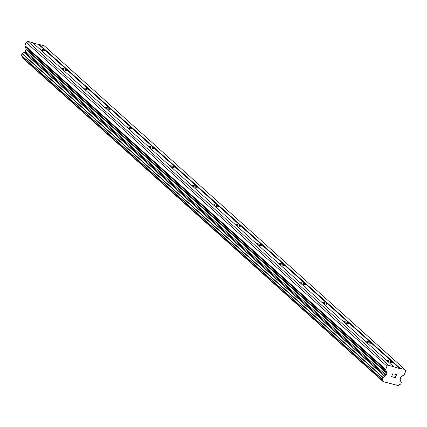 <?xml version="1.0" encoding="UTF-8"?>
<svg xmlns="http://www.w3.org/2000/svg" width="427" height="427" viewBox="0 0 427 427"><rect width="100%" height="100%" fill="white"/><g stroke="black" fill="none" stroke-linecap="round" stroke-linejoin="round"><path stroke-width="0.64" d="M387.502 361.05A2.685 0.528 -159.8 0 1 387.321 360.74A2.685 0.528 -159.8 0 1 389.445 360.975A2.685 0.528 -159.8 0 1 392.183 362.277A2.685 0.528 -159.8 0 1 392.36 362.592A2.685 0.528 -159.8 0 1 390.235 362.358A2.685 0.528 -159.8 0 1 387.502 361.05M365.795 341.568A2.685 0.528 -159.8 0 1 365.619 341.258A2.685 0.528 -159.8 0 1 367.743 341.493A2.685 0.528 -159.8 0 1 370.481 342.796A2.685 0.528 -159.8 0 1 370.657 343.111A2.685 0.528 -159.8 0 1 368.533 342.876A2.685 0.528 -159.8 0 1 365.795 341.568M344.093 322.086A2.685 0.528 -159.8 0 1 343.916 321.771A2.685 0.528 -159.8 0 1 346.041 322.011A2.685 0.528 -159.8 0 1 348.774 323.314A2.685 0.528 -159.8 0 1 348.955 323.629A2.685 0.528 -159.8 0 1 346.831 323.394A2.685 0.528 -159.8 0 1 344.093 322.086M322.39 302.604A2.685 0.528 -159.8 0 1 322.209 302.289A2.685 0.528 -159.8 0 1 324.339 302.529A2.685 0.528 -159.8 0 1 327.071 303.832A2.685 0.528 -159.8 0 1 327.253 304.147A2.685 0.528 -159.8 0 1 325.123 303.907A2.685 0.528 -159.8 0 1 322.39 302.604M300.688 283.122A2.685 0.528 -159.8 0 1 300.507 282.807A2.685 0.528 -159.8 0 1 302.631 283.042A2.685 0.528 -159.8 0 1 305.369 284.35A2.685 0.528 -159.8 0 1 305.545 284.665A2.685 0.528 -159.8 0 1 303.421 284.425A2.685 0.528 -159.8 0 1 300.688 283.122M278.98 263.64A2.685 0.528 -159.8 0 1 278.804 263.326A2.685 0.528 -159.8 0 1 280.929 263.56A2.685 0.528 -159.8 0 1 283.661 264.868A2.685 0.528 -159.8 0 1 283.843 265.178A2.685 0.528 -159.8 0 1 281.719 264.943A2.685 0.528 -159.8 0 1 278.98 263.64M257.278 244.159A2.685 0.528 -159.8 0 1 257.097 243.844A2.685 0.528 -159.8 0 1 259.226 244.079A2.685 0.528 -159.8 0 1 261.959 245.386A2.685 0.528 -159.8 0 1 262.141 245.696A2.685 0.528 -159.8 0 1 260.011 245.461A2.685 0.528 -159.8 0 1 257.278 244.159M235.576 224.671A2.685 0.528 -159.8 0 1 235.394 224.362A2.685 0.528 -159.8 0 1 237.519 224.597A2.685 0.528 -159.8 0 1 240.257 225.899A2.685 0.528 -159.8 0 1 240.433 226.214A2.685 0.528 -159.8 0 1 238.309 225.979A2.685 0.528 -159.8 0 1 235.576 224.671M213.868 205.19A2.685 0.528 -159.8 0 1 213.692 204.875A2.685 0.528 -159.8 0 1 215.816 205.115A2.685 0.528 -159.8 0 1 218.555 206.417A2.685 0.528 -159.8 0 1 218.731 206.732A2.685 0.528 -159.8 0 1 216.606 206.497A2.685 0.528 -159.8 0 1 213.868 205.19M192.166 185.708A2.685 0.528 -159.8 0 1 191.99 185.393A2.685 0.528 -159.8 0 1 194.114 185.633A2.685 0.528 -159.8 0 1 196.847 186.935A2.685 0.528 -159.8 0 1 197.028 187.25A2.685 0.528 -159.8 0 1 194.904 187.015A2.685 0.528 -159.8 0 1 192.166 185.708M170.464 166.226A2.685 0.528 -159.8 0 1 170.282 165.911A2.685 0.528 -159.8 0 1 172.412 166.146A2.685 0.528 -159.8 0 1 175.145 167.453A2.685 0.528 -159.8 0 1 175.326 167.768A2.685 0.528 -159.8 0 1 173.197 167.528A2.685 0.528 -159.8 0 1 170.464 166.226M148.761 146.744A2.685 0.528 -159.8 0 1 148.58 146.429A2.685 0.528 -159.8 0 1 150.704 146.664A2.685 0.528 -159.8 0 1 153.442 147.972A2.685 0.528 -159.8 0 1 153.619 148.281A2.685 0.528 -159.8 0 1 151.494 148.046A2.685 0.528 -159.8 0 1 148.761 146.744M127.054 127.262A2.685 0.528 -159.8 0 1 126.878 126.947A2.685 0.528 -159.8 0 1 129.002 127.182A2.685 0.528 -159.8 0 1 131.74 128.49A2.685 0.528 -159.8 0 1 131.916 128.799A2.685 0.528 -159.8 0 1 129.792 128.564A2.685 0.528 -159.8 0 1 127.054 127.262M105.352 107.775A2.685 0.528 -159.8 0 1 105.17 107.465A2.685 0.528 -159.8 0 1 107.3 107.7A2.685 0.528 -159.8 0 1 110.033 109.002A2.685 0.528 -159.8 0 1 110.214 109.317A2.685 0.528 -159.8 0 1 108.084 109.082A2.685 0.528 -159.8 0 1 105.352 107.775M83.649 88.293A2.685 0.528 -159.8 0 1 83.468 87.983A2.685 0.528 -159.8 0 1 85.592 88.218A2.685 0.528 -159.8 0 1 88.33 89.521A2.685 0.528 -159.8 0 1 88.506 89.835A2.685 0.528 -159.8 0 1 86.382 89.601A2.685 0.528 -159.8 0 1 83.649 88.293M61.942 68.811A2.685 0.528 -159.8 0 1 61.766 68.496A2.685 0.528 -159.8 0 1 63.89 68.736A2.685 0.528 -159.8 0 1 66.628 70.039A2.685 0.528 -159.8 0 1 66.804 70.354A2.685 0.528 -159.8 0 1 64.68 70.119A2.685 0.528 -159.8 0 1 61.942 68.811M40.239 49.329A2.685 0.528 -159.8 0 1 40.063 49.014A2.685 0.528 -159.8 0 1 42.188 49.249A2.685 0.528 -159.8 0 1 44.92 50.557A2.685 0.528 -159.8 0 1 45.102 50.872A2.685 0.528 -159.8 0 1 42.978 50.632A2.685 0.528 -159.8 0 1 40.239 49.329M33.183 43.17L44.093 45.646L404.919 369.542L405.65 371.132L404.46 374.362A1.153 1.014 -48.1 0 1 403.889 375.034L401.455 376.427A1.153 1.014 131.9 0 0 400.889 377.1L400.248 378.834A1.153 1.014 131.9 0 0 400.27 379.662L400.665 380.51A1.841 1.623 131.9 0 0 401.417 382.16L400.691 384.204A1.841 1.623 131.9 0 0 398.914 385.293L398.396 385.64L383.163 381.642L382.966 381.108A1.841 1.623 131.9 0 0 382.234 379.363L383.003 377.335A1.841 1.623 131.9 0 0 384.732 376.331L385.634 375.824A1.153 1.014 131.9 0 0 386.2 375.152L386.841 373.417A1.153 1.014 131.9 0 0 386.819 372.59L385.752 370.278A1.153 1.014 -48.1 0 1 385.73 369.451L386.921 366.222L388.586 365.261L399.635 368.544L400.104 368.282L404.919 369.542M383.163 381.642L22.337 57.746L382.976 381.247M21.926 55.926A1.841 1.623 131.9 0 1 22.14 57.207L22.156 57.346M393.406 366.526L32.58 42.625L27.76 41.36L26.095 42.321L24.905 45.55A1.153 1.014 131.9 0 0 24.926 46.378L25.999 48.689A1.153 1.014 131.9 0 1 26.015 49.516L25.374 51.251A1.153 1.014 131.9 0 1 24.809 51.923L23.907 52.43A1.841 1.623 131.9 0 1 22.183 53.434L21.393 55.451L382.202 379.336M395.317 377.436L395.786 376.16L395.317 377.436L393.769 377.03L395.439 377.703L396.608 374.516L395.439 377.703L393.689 377.238M395.786 376.16L394.943 375.941L395.786 376.16M394.943 375.941L395.866 375.952L396.331 374.676L395.861 375.947M396.331 374.676L394.783 374.271L396.331 374.676M394.783 374.271L396.614 374.516M392.616 376.048L392.216 376.134M392.183 376.347L391.591 376.689L392.178 376.347M391.543 376.673L392.915 373.545M39.279 44.381L400.104 368.282M22.14 57.207L382.966 381.108M21.35 55.216L382.176 379.117M23.907 52.43L384.732 376.331M24.056 52.35L384.882 376.251M26.095 42.321L386.921 366.222M27.76 41.36L388.586 365.261M38.809 44.643L399.635 368.544M400.905 381.701L401.417 382.16M21.942 53.599L382.768 377.5M22.183 53.434L383.003 377.335M24.809 51.923L385.634 375.824M25.374 51.251L386.2 375.152M26.015 49.516L386.841 373.417M25.999 48.689L386.819 372.59M24.926 46.378L385.752 370.278M24.905 45.55L385.73 369.451M400.889 381.685L401.455 382.186M21.393 55.451L382.218 379.352"/></g></svg>

